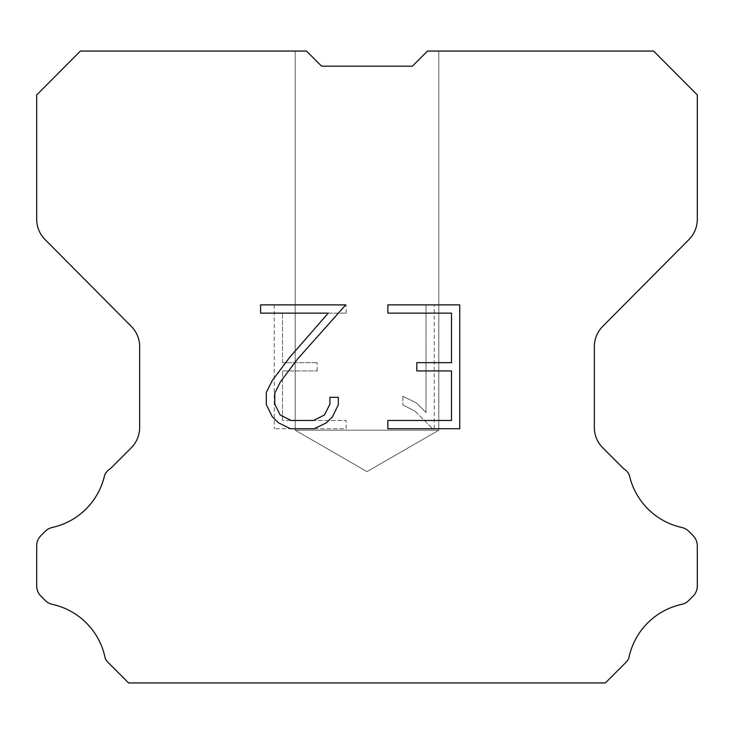 <?xml version="1.0" encoding="UTF-8"?>
<svg xmlns="http://www.w3.org/2000/svg" width="734" height="734" viewBox="0 0 734 734"><rect width="100%" height="100%" fill="white"/><g stroke="black" fill="none" stroke-linecap="round" stroke-linejoin="round"><path stroke-width="0.55" stroke-dasharray="3.67 2.75" d="M438.804 430.188L295.196 430.188L295.196 51.059L306.491 51.059L321.602 66.17L306.491 51.059L321.602 66.17L306.491 51.059L321.602 66.17L306.491 51.059L321.602 66.17L306.491 51.059L321.602 66.17L306.491 51.059L321.602 66.17L306.491 51.059L321.602 66.17L306.491 51.059L321.602 66.17L306.491 51.059L321.602 66.17L306.491 51.059L321.602 66.17L306.491 51.059L321.602 66.17L306.491 51.059L321.602 66.17L306.491 51.059L321.602 66.17L306.491 51.059L321.602 66.17L306.491 51.059L321.602 66.17L306.491 51.059L321.602 66.17L306.491 51.059L321.602 66.17L306.491 51.059L321.602 66.17L306.491 51.059L321.602 66.17L306.491 51.059L321.602 66.17L306.491 51.059L321.602 66.17L306.491 51.059L321.602 66.17L306.491 51.059L321.602 66.17L306.491 51.059L321.602 66.17L306.491 51.059L321.602 66.17L306.491 51.059L321.602 66.17L306.491 51.059L321.602 66.17L306.491 51.059L321.602 66.17L306.491 51.059L321.602 66.17L306.491 51.059L321.602 66.17L306.491 51.059L321.602 66.17L306.491 51.059L321.602 66.17L306.491 51.059L321.602 66.17L306.491 51.059L321.602 66.17L306.491 51.059L321.602 66.17L306.491 51.059L321.602 66.17L306.491 51.059L321.602 66.17L306.491 51.059L321.602 66.17L306.491 51.059L321.602 66.17L306.491 51.059L80.382 51.059L36.7 94.943L36.7 219.292A28.718 28.718 0 0 0 45.04 239.532L131.313 326.41A28.718 28.718 0 0 1 139.653 346.641L139.653 427.5A28.718 28.718 0 0 1 131.239 447.804L110.265 468.787A14.359 14.359 0 0 0 104.659 475.081A68.932 68.932 0 0 1 52.261 527.471A14.359 14.359 0 0 0 45.214 531.333L40.902 535.646A14.359 14.359 0 0 0 36.7 545.793L36.7 585.989A14.359 14.359 0 0 0 40.902 596.146L45.618 600.852A14.359 14.359 0 0 0 52.609 604.421A68.932 68.932 0 0 1 105.21 658.325A13.836 13.836 0 0 0 107.192 661.527L128.606 682.941L605.394 682.941L626.808 661.527A13.836 13.836 0 0 0 628.79 658.325A68.932 68.932 0 0 1 681.391 604.421A14.359 14.359 0 0 0 688.382 600.852L693.098 596.146A14.359 14.359 0 0 0 697.3 585.989L697.3 545.793A14.359 14.359 0 0 0 693.098 535.646L688.786 531.333A14.359 14.359 0 0 0 681.739 527.471A68.932 68.932 0 0 1 629.341 475.081A14.359 14.359 0 0 0 623.735 468.787L602.761 447.804A28.718 28.718 0 0 1 594.347 427.5L594.347 346.641A28.718 28.718 0 0 1 602.687 326.41L688.96 239.532A28.718 28.718 0 0 0 697.3 219.292L697.3 94.943L653.618 51.059L427.509 51.059L438.804 51.059L438.804 430.188L367 471.641L295.196 430.188L295.196 51.059L306.491 51.059L295.196 51.059L306.491 51.059L295.196 51.059L306.491 51.059L295.196 51.059L306.491 51.059L295.196 51.059L306.491 51.059L295.196 51.059L306.491 51.059L295.196 51.059L306.491 51.059L295.196 51.059L306.491 51.059L295.196 51.059L306.491 51.059L295.196 51.059L306.491 51.059L295.196 51.059L306.491 51.059L295.196 51.059L306.491 51.059L295.196 51.059L306.491 51.059L295.196 51.059L306.491 51.059L295.196 51.059L306.491 51.059L295.196 51.059L306.491 51.059L295.196 51.059L306.491 51.059L295.196 51.059L306.491 51.059L295.196 51.059L306.491 51.059L295.196 51.059L306.491 51.059L295.196 51.059L306.491 51.059L295.196 51.059L306.491 51.059L295.196 51.059L306.491 51.059L295.196 51.059L306.491 51.059L295.196 51.059L306.491 51.059L295.196 51.059L306.491 51.059L295.196 51.059L306.491 51.059L295.196 51.059L306.491 51.059L295.196 51.059L306.491 51.059L295.196 51.059L306.491 51.059L295.196 51.059L306.491 51.059L295.196 51.059L306.491 51.059L295.196 51.059L306.491 51.059L295.196 51.059L306.491 51.059L295.196 51.059L306.491 51.059L295.196 51.059L306.491 51.059L295.196 51.059L306.491 51.059L295.196 51.059L306.491 51.059L295.196 51.059L295.196 430.188L295.196 51.059L295.196 430.188L295.196 51.059L295.196 430.188L295.196 51.059L295.196 430.188L295.196 51.059L295.196 430.188L295.196 51.059L295.196 430.188L295.196 51.059L295.196 430.188L295.196 51.059L295.196 430.188L295.196 51.059L295.196 430.188L295.196 51.059L295.196 430.188L295.196 51.059L295.196 430.188L295.196 51.059L295.196 430.188L295.196 51.059L295.196 430.188L295.196 51.059L295.196 430.188L295.196 51.059L295.196 430.188L295.196 51.059L295.196 430.188L295.196 51.059L295.196 430.188L295.196 51.059L295.196 430.188L295.196 51.059L295.196 430.188L438.804 430.188L295.196 430.188L438.804 430.188L367 471.641L295.196 430.188L438.804 430.188L295.196 430.188L438.804 430.188L367 471.641L295.196 430.188L438.804 430.188L295.196 430.188L438.804 430.188L367 471.641L295.196 430.188L438.804 430.188L295.196 430.188L438.804 430.188L367 471.641L295.196 430.188L438.804 430.188L295.196 430.188L438.804 430.188L367 471.641L295.196 430.188L438.804 430.188L295.196 430.188L438.804 430.188L367 471.641L295.196 430.188L438.804 430.188L295.196 430.188L438.804 430.188L367 471.641L295.196 430.188L438.804 430.188L295.196 430.188L438.804 430.188L367 471.641L295.196 430.188L438.804 430.188L295.196 430.188L438.804 430.188L367 471.641L295.196 430.188L438.804 430.188L295.196 430.188L438.804 430.188L367 471.641L295.196 430.188L438.804 430.188L295.196 430.188L438.804 430.188L367 471.641L295.196 430.188L438.804 430.188L295.196 430.188L438.804 430.188L367 471.641L295.196 430.188L438.804 430.188L295.196 430.188L438.804 430.188L367 471.641L295.196 430.188L438.804 430.188L295.196 430.188L438.804 430.188L367 471.641L295.196 430.188L438.804 430.188L295.196 430.188L438.804 430.188L367 471.641L295.196 430.188L438.804 430.188L295.196 430.188L438.804 430.188L367 471.641L295.196 430.188L438.804 430.188L295.196 430.188L438.804 430.188L367 471.641L295.196 430.188L438.804 430.188L295.196 430.188L438.804 430.188L367 471.641L295.196 430.188L438.804 430.188L295.196 430.188L438.804 430.188L367 471.641L295.196 430.188L438.804 430.188L295.196 430.188L367 471.641L295.196 430.188L438.804 430.188L367 471.641L295.196 430.188L438.804 430.188L367 471.641L295.196 430.188L438.804 430.188L367 471.641L295.196 430.188L438.804 430.188L367 471.641L295.196 430.188L438.804 430.188L367 471.641L295.196 430.188L438.804 430.188L367 471.641L295.196 430.188L438.804 430.188L367 471.641L295.196 430.188L438.804 430.188L367 471.641L295.196 430.188L438.804 430.188L367 471.641L295.196 430.188L438.804 430.188L367 471.641L295.196 430.188L438.804 430.188L367 471.641L295.196 430.188L438.804 430.188L367 471.641L295.196 430.188L438.804 430.188L367 471.641L295.196 430.188L438.804 430.188L367 471.641L295.196 430.188L438.804 430.188L367 471.641L295.196 430.188L438.804 430.188L367 471.641L295.196 430.188L438.804 430.188L367 471.641L295.196 430.188L438.804 430.188L367 471.641L438.804 430.188L438.804 51.059L438.804 430.188M438.804 51.059L427.509 51.059L412.398 66.17L427.509 51.059L438.804 51.059L427.509 51.059L438.804 51.059L427.509 51.059L438.804 51.059L427.509 51.059L438.804 51.059L427.509 51.059L438.804 51.059L427.509 51.059L438.804 51.059L427.509 51.059L438.804 51.059L427.509 51.059L438.804 51.059L427.509 51.059L438.804 51.059L427.509 51.059L438.804 51.059L427.509 51.059L438.804 51.059L427.509 51.059L438.804 51.059L427.509 51.059L438.804 51.059L427.509 51.059L438.804 51.059L427.509 51.059L438.804 51.059L427.509 51.059L438.804 51.059L427.509 51.059L438.804 51.059L427.509 51.059L438.804 51.059L427.509 51.059L438.804 51.059L427.509 51.059L438.804 51.059L427.509 51.059L438.804 51.059L427.509 51.059L438.804 51.059L427.509 51.059L438.804 51.059L427.509 51.059L438.804 51.059L427.509 51.059L438.804 51.059L427.509 51.059L438.804 51.059L427.509 51.059L438.804 51.059L427.509 51.059L438.804 51.059L427.509 51.059L438.804 51.059L427.509 51.059L438.804 51.059L427.509 51.059L438.804 51.059L427.509 51.059L438.804 51.059L427.509 51.059L438.804 51.059L427.509 51.059L438.804 51.059L427.509 51.059L438.804 51.059L427.509 51.059L438.804 51.059L427.509 51.059L438.804 51.059L427.509 51.059L438.804 51.059L427.509 51.059L412.398 66.17L427.509 51.059L412.398 66.17L427.509 51.059L412.398 66.17L427.509 51.059L412.398 66.17L427.509 51.059L412.398 66.17L427.509 51.059L412.398 66.17L427.509 51.059L412.398 66.17L427.509 51.059L412.398 66.17L427.509 51.059L412.398 66.17L427.509 51.059L412.398 66.17L427.509 51.059L412.398 66.17L427.509 51.059L412.398 66.17L427.509 51.059L412.398 66.17L427.509 51.059L412.398 66.17L427.509 51.059L412.398 66.17L427.509 51.059L412.398 66.17L427.509 51.059L412.398 66.17L427.509 51.059L412.398 66.17L427.509 51.059L412.398 66.17L427.509 51.059L412.398 66.17L427.509 51.059L412.398 66.17L427.509 51.059L412.398 66.17L427.509 51.059L412.398 66.17L427.509 51.059L412.398 66.17L427.509 51.059L412.398 66.17L427.509 51.059L412.398 66.17L427.509 51.059L412.398 66.17L427.509 51.059L412.398 66.17L427.509 51.059L412.398 66.17L427.509 51.059L412.398 66.17L427.509 51.059L412.398 66.17L427.509 51.059L412.398 66.17L427.509 51.059L412.398 66.17L427.509 51.059L412.398 66.17L427.509 51.059L412.398 66.17L427.509 51.059L412.398 66.17L427.509 51.059L412.398 66.17L427.509 51.059L412.398 66.17L427.509 51.059L412.398 66.17L321.602 66.17L306.491 51.059L295.196 51.059M451.483 370.936L451.483 420.481L387.864 420.481L387.864 428.739L459.741 428.739L459.741 304.885L387.864 304.885L387.864 313.143L451.483 313.143L451.483 362.679L416.811 362.679L416.811 370.936L451.483 370.936M338.319 404.755L338.319 397.333L329.933 397.333L329.933 404.113L324.456 414.985L313.565 420.481L291.15 420.481L280.186 415.004L274.782 404.113L274.782 393.24L280.351 381.937L297.527 359.054L345.742 304.885L260.598 304.885L260.598 313.143L328.245 313.143L289.783 357.229L272.286 380.524L266.323 392.369L266.323 404.627L272.286 416.719L278.415 422.766L290.425 428.739L314.216 428.739L326.309 422.857L332.438 416.848L338.319 404.755M282.517 420.481L282.517 370.936L282.517 420.481L346.136 420.481L282.517 420.481M282.517 370.936L317.189 370.936L282.517 370.936M317.189 370.936L317.189 362.679L317.189 370.936M317.189 362.679L282.517 362.679L317.189 362.679M282.517 362.679L282.517 313.143L282.517 362.679M282.517 313.143L346.136 313.143L282.517 313.143M346.136 313.143L346.136 304.885L346.136 313.143M346.136 428.739L346.136 420.481L346.136 428.739L274.259 428.739L346.136 428.739M274.259 304.885L274.259 428.739L274.259 304.885L346.136 304.885L274.259 304.885M402.874 396.287L402.874 404.984L402.874 396.287L416.582 403.049L402.874 396.287M402.874 404.984L414.967 411.104L402.874 404.984M414.967 411.104L432.528 428.573L414.967 411.104M432.528 428.573L434.271 428.573L432.528 428.573M434.271 428.573L434.271 304.729L434.271 428.573M426.014 412.563L416.582 403.049L426.014 412.563L426.014 304.729L426.014 412.563M434.271 304.729L426.014 304.729L434.271 304.729M412.398 66.17L321.602 66.17"/><path stroke-width="1.1" d="M321.602 66.17L412.398 66.17L321.602 66.17L412.398 66.17L321.602 66.17L412.398 66.17L321.602 66.17L412.398 66.17L321.602 66.17L412.398 66.17L321.602 66.17L412.398 66.17L321.602 66.17L412.398 66.17L321.602 66.17L412.398 66.17L321.602 66.17L412.398 66.17L321.602 66.17L412.398 66.17L321.602 66.17L412.398 66.17L321.602 66.17L412.398 66.17L321.602 66.17L412.398 66.17L321.602 66.17L412.398 66.17L321.602 66.17L412.398 66.17L321.602 66.17L412.398 66.17L321.602 66.17L412.398 66.17L321.602 66.17L412.398 66.17L321.602 66.17L412.398 66.17L321.602 66.17L412.398 66.17L321.602 66.17L306.491 51.059L80.382 51.059L36.7 94.943L36.7 219.292A28.718 28.718 0 0 0 45.04 239.532L131.313 326.41A28.718 28.718 0 0 1 139.653 346.641L139.653 427.5A28.718 28.718 0 0 1 131.239 447.804L110.265 468.787A14.359 14.359 0 0 0 104.659 475.081A68.932 68.932 0 0 1 52.261 527.471A14.359 14.359 0 0 0 45.214 531.333L40.902 535.646A14.359 14.359 0 0 0 36.7 545.793L36.7 585.989A14.359 14.359 0 0 0 40.902 596.146L45.618 600.852A14.359 14.359 0 0 0 52.609 604.421A68.932 68.932 0 0 1 105.21 658.325A13.836 13.836 0 0 0 107.192 661.527L128.606 682.941L605.394 682.941L626.808 661.527A13.836 13.836 0 0 0 628.79 658.325A68.932 68.932 0 0 1 681.391 604.421A14.359 14.359 0 0 0 688.382 600.852L693.098 596.146A14.359 14.359 0 0 0 697.3 585.989L697.3 545.793A14.359 14.359 0 0 0 693.098 535.646L688.786 531.333A14.359 14.359 0 0 0 681.739 527.471A68.932 68.932 0 0 1 629.341 475.081A14.359 14.359 0 0 0 623.735 468.787L602.761 447.804A28.718 28.718 0 0 1 594.347 427.5L594.347 346.641A28.718 28.718 0 0 1 602.687 326.41L688.96 239.532A28.718 28.718 0 0 0 697.3 219.292L697.3 94.943L653.618 51.059L427.509 51.059L412.398 66.17M451.483 420.481L451.483 370.936L416.811 370.936L416.811 362.679L451.483 362.679L451.483 313.143L387.864 313.143L387.864 304.885L459.741 304.885L459.741 428.739L387.864 428.739L387.864 420.481L451.483 420.481M338.319 397.333L338.319 404.755L332.438 416.848L326.309 422.857L314.216 428.739L290.425 428.739L278.415 422.766L272.286 416.719L266.323 404.627L266.323 392.369L272.286 380.524L289.783 357.229L328.245 313.143L260.598 313.143L260.598 304.885L345.742 304.885L297.527 359.054L280.351 381.937L274.782 393.24L274.782 404.113L280.186 415.004L291.15 420.481L313.565 420.481L324.456 414.985L329.933 404.113L329.933 397.333L338.319 397.333"/></g></svg>

